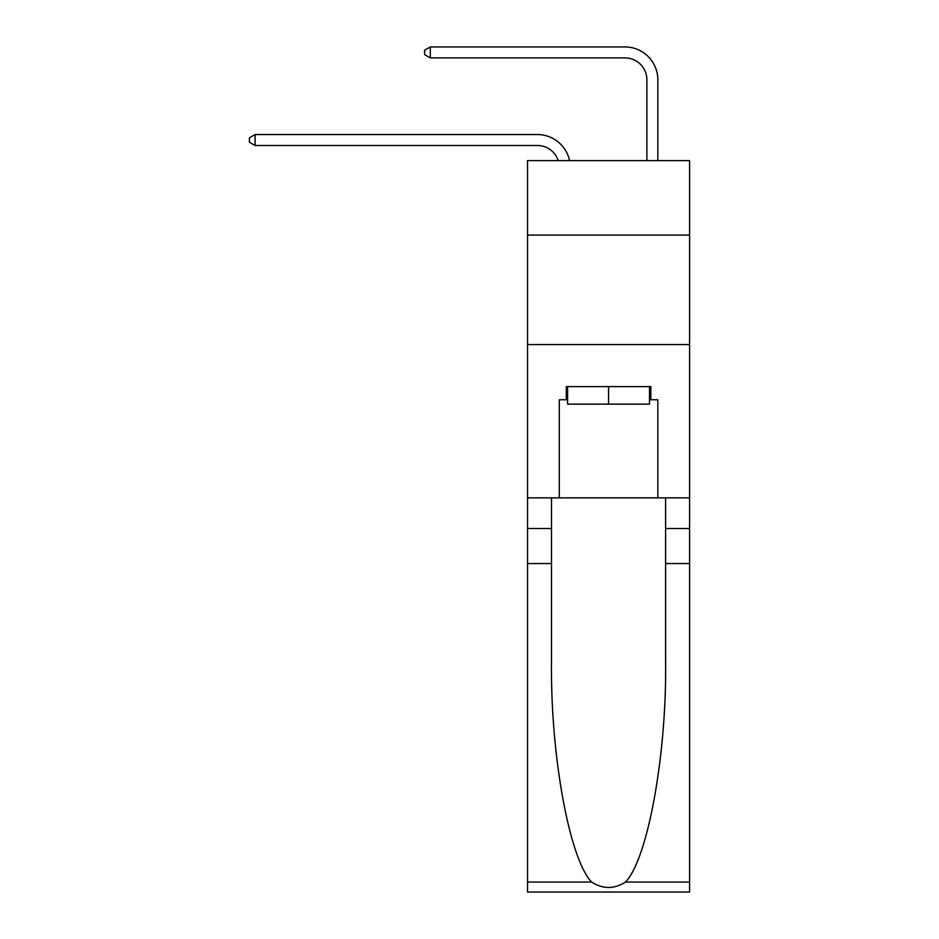 <?xml version="1.0" encoding="UTF-8"?>
<svg xmlns="http://www.w3.org/2000/svg" width="939" height="939" viewBox="0 0 939 939"><rect width="100%" height="100%" fill="white"/><g stroke="black" fill="none" stroke-linecap="round" stroke-linejoin="round"><path stroke-width="1.41" d="M689.59 235.067L689.59 160.604L527.53 160.604L527.53 235.067L689.59 235.067L689.59 497.858L657.84 497.858L657.84 399.756L650.833 399.756L650.833 386.61L566.299 386.61L566.299 399.756L567.614 399.756M527.53 563.553L551.51 563.553L551.51 661.22C550.348 754.569 569.28 858.845 591.617 882.061C602.908 889.256 614.2 889.256 625.503 882.061L689.59 882.061L689.59 892.05L527.53 892.05L527.53 235.067M537.39 134.547L255.103 134.547L537.39 134.547A32.853 32.853 175.5 0 1 569.527 160.604M646.889 160.604L646.889 79.803A21.902 21.902 79.8 0 0 624.987 57.901L430.297 57.901L424.604 54.615L424.604 50.236L430.297 46.95L624.987 46.95A32.853 32.853 30.5 0 1 657.84 79.803L657.84 160.604M649.518 386.61L649.518 404.134L567.614 404.134L567.614 386.61M608.566 386.61L608.566 404.134M625.503 882.061C647.84 858.845 666.772 754.569 665.61 661.22L665.61 497.858M665.61 563.553L689.59 563.553L689.59 497.858M551.51 497.858L551.51 563.553M689.59 882.061L689.59 563.553M527.53 497.858L559.292 497.858L559.292 399.756L566.299 399.756M527.53 344.566L689.59 344.566M559.292 497.858L657.84 497.858M649.518 399.756L650.833 399.756M646.889 79.803A21.902 21.902 -149.5 0 0 624.987 57.901A21.902 21.902 -149.5 0 1 646.889 79.803A21.902 21.902 -149.5 0 0 624.987 57.901A21.902 21.902 -149.5 0 1 646.889 79.803A21.902 21.902 -149.5 0 0 624.987 57.901A21.902 21.902 -149.5 0 1 646.889 79.803A21.902 21.902 -149.5 0 0 624.987 57.901A21.902 21.902 -149.5 0 1 646.889 79.803A21.902 21.902 -149.5 0 0 624.987 57.901A21.902 21.902 -149.5 0 1 646.889 79.803A21.902 21.902 -149.5 0 0 624.987 57.901A21.902 21.902 -149.5 0 1 646.889 79.803A21.902 21.902 -149.5 0 0 624.987 57.901M558.212 160.604A21.902 21.902 -4.5 0 0 537.39 145.498L255.103 145.498L249.41 142.212L249.41 137.833L255.103 134.547L255.103 145.498M430.297 46.95L430.297 57.901M665.61 528.516L689.59 528.516M551.51 528.516L527.53 528.516M527.53 882.061L591.617 882.061"/></g></svg>
